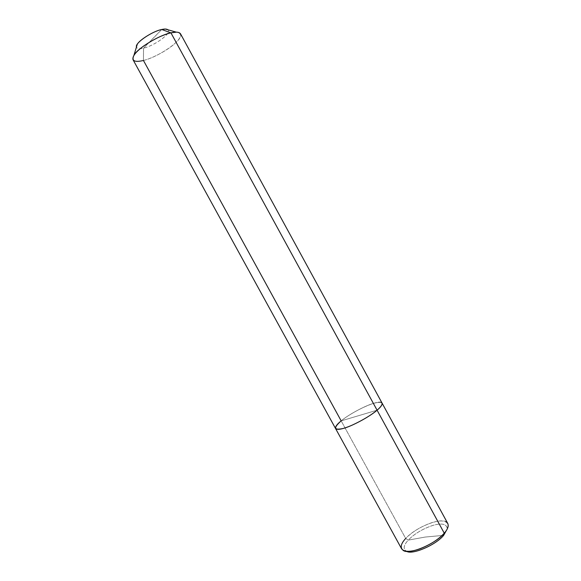 <?xml version="1.0" encoding="UTF-8"?>
<svg xmlns="http://www.w3.org/2000/svg" width="581" height="581" viewBox="0 0 581 581"><rect width="100%" height="100%" fill="white"/><g stroke="black" fill="none" stroke-linecap="round" stroke-linejoin="round"><path stroke-width="0.44" stroke-dasharray="2.9 2.18" d="M447.29 528.296L448.242 525.514C447.13 520.678 441.756 519.69 432.119 522.559C421.131 526.386 412.321 531.688 405.691 538.471L341.17 420.869C353.125 410.825 380.628 398.413 382.051 403.069C380.628 398.413 353.125 410.825 341.17 420.869L377.076 410.193L341.17 420.869L405.691 538.471L408.247 540.119L425.19 537.055L443.644 535.348L425.19 537.055L408.247 540.119C414.318 533.866 422.409 528.993 432.518 525.5C441.371 522.885 446.295 523.815 447.29 528.296L447.232 528.964C446.847 524.033 442.148 522.813 433.128 525.318C422.845 528.739 414.551 533.67 408.247 540.119C403.534 545.283 402.945 548.994 406.504 551.267L405.901 550.955C403.04 548.529 403.824 544.92 408.247 540.119L405.691 538.471C416.439 526.437 444.618 515.659 447.784 523.503M335.557 428.524C335.106 426.824 336.973 424.268 341.17 420.869C348.099 414.907 364.962 405.77 373.401 403.41C383.329 400.839 384.549 403.105 377.076 410.193C384.549 403.105 383.329 400.839 373.401 403.41C364.962 405.77 348.099 414.907 341.17 420.869L377.076 410.193L341.17 420.869L143.449 60.475C151.656 58.608 166.449 50.932 173.821 44.432C181.846 37.351 182.674 33.255 176.304 32.151M401.602 548.791C400.52 545.951 401.885 542.509 405.691 538.471M180.495 33.778C184.569 39.159 159.209 56.727 143.449 60.475L143.536 48.158C154.684 45.667 172.31 32.943 167.924 29.784C172.31 32.943 154.684 45.667 143.536 48.158C139.455 49.153 137.094 48.775 136.448 47.01C137.094 48.775 139.455 49.153 143.536 48.158L161.729 29.493L143.536 48.158L143.449 60.475C138.038 61.891 134.574 61.651 133.042 59.763M405.901 550.955L403.054 550.258"/><path stroke-width="0.87" d="M165.338 29.05L167.924 29.784C166.732 28.912 164.67 28.818 161.729 29.493L170.937 32.848L377.076 410.193C370.743 415.444 362.304 420.491 351.766 425.328C342.725 429.185 337.321 430.245 335.557 428.524L133.042 59.763C132.09 56.517 135.671 51.905 143.79 45.921C153.602 39.247 162.651 34.889 170.937 32.848L161.729 29.493L165.338 29.05L176.304 32.151L170.937 32.848C159.368 34.969 136.796 48.862 133.928 55.355C131.306 60.882 134.48 62.588 143.449 60.475L341.17 420.869C333.153 428.008 333.901 430.528 343.407 428.422C351.854 426.294 370.264 416.33 377.076 410.193L170.937 32.848C175.97 31.672 179.151 31.984 180.495 33.778L447.784 523.503C448.852 526.103 447.682 529.335 444.262 533.184L443.644 535.348C435.786 545.072 411.994 555.225 406.504 551.267C411.994 555.225 435.786 545.072 443.644 535.348L447.232 528.964L443.644 535.348L444.262 533.184L377.076 410.193C370.264 416.33 351.854 426.294 343.407 428.422C333.901 430.528 333.153 428.008 341.17 420.869C336.973 424.268 335.106 426.824 335.557 428.524C337.321 430.245 342.725 429.185 351.766 425.328C362.304 420.491 370.743 415.444 377.076 410.193C380.882 406.983 382.538 404.608 382.051 403.069C382.538 404.608 380.882 406.983 377.076 410.193L444.262 533.184C446.738 530.409 448.06 527.853 448.242 525.514M405.691 538.471C400.846 543.685 399.968 547.614 403.054 550.258C408.312 555.4 435.249 544.223 444.262 533.184C438.546 539.451 430.31 544.717 419.547 548.972C410.208 552.146 404.223 552.088 401.602 548.791L335.557 428.524M161.729 29.493C151.728 31.49 134.683 43.168 136.448 47.01L137.218 44.447C139.186 40.009 153.994 30.866 161.729 29.493M133.928 55.355L137.218 44.447"/></g></svg>
